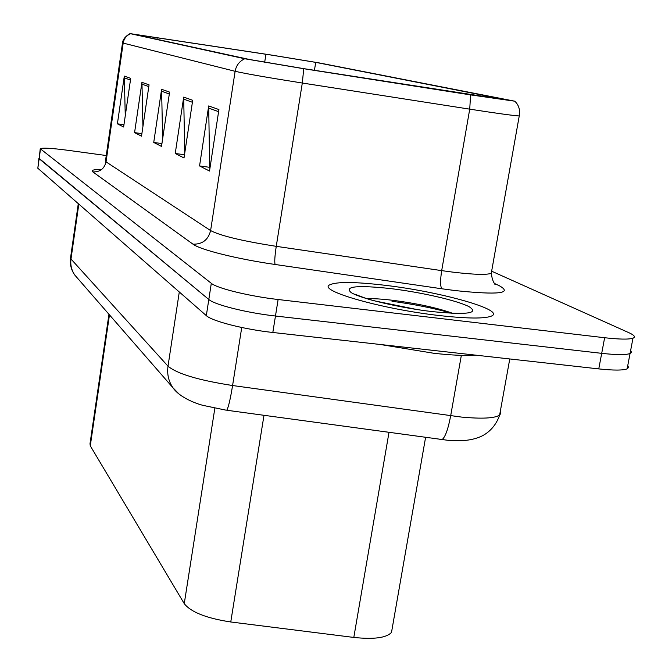 <?xml version="1.0" encoding="UTF-8"?>
<svg xmlns="http://www.w3.org/2000/svg" width="672" height="672" viewBox="0 0 672 672"><rect width="100%" height="100%" fill="white"/><g stroke="black" fill="none" stroke-linecap="round" stroke-linejoin="round"><path stroke-width="1.01" d="M392.23 628.244L391.499 632.402C386.442 637.888 373.876 639.559 353.808 637.434L230.756 621.978C206.455 618.265 190.949 612.158 184.254 603.649L90.283 445.838L89.998 443.772L108.956 314.294M384.594 285.239C354.883 281.761 336.605 281.627 329.759 284.827C316.915 290.413 381.301 309.044 439.219 315.538C467.149 318.646 484.546 318.83 491.425 316.084C506.15 310.052 439.95 291.581 384.594 285.239C354.883 281.761 336.605 281.627 329.759 284.827C316.915 290.413 381.301 309.044 439.219 315.538C467.149 318.646 484.546 318.83 491.425 316.084C506.15 310.052 439.95 291.581 384.594 285.239M271.748 55.146L315.714 62.37L509.275 100.397L303.223 68.561L249.497 59.489L133.35 34.171L271.748 55.146M270.875 54.97L130.091 33.617L244.742 58.758L303.736 68.72L470.593 94.895L514.744 101.186L319.057 62.891L270.875 54.97M452.172 313.337C434.162 308.288 414.112 304.273 392.003 301.274M40.219 148.89L39.152 158.735L208.816 299.485C214.494 304.76 246.742 312.841 275.47 316.016L601.7 353.338C616.442 354.95 625.901 355.026 630.05 353.539L631.504 352.246L630.63 350.532M106.26 155.526L67.544 150.259C51.391 148.151 42.294 147.638 40.244 148.714L211.31 283.315C217.048 288.33 249.362 296.251 278.116 299.51L604.64 337.73C619.399 339.394 628.841 339.545 632.982 338.184C635.779 337.033 634.444 335.219 628.984 332.741L491.635 271.186L491.266 273.302C486.637 275.033 473.668 274.621 452.365 272.076L441.689 270.623C440.202 280.266 440.244 286.322 441.815 288.775L275.1 264.474C237.04 259.006 200.046 249.732 192.99 244.171L92.854 171.906C90.745 170.234 93.668 169.428 101.615 169.495M218.921 109.561L209.513 171.041L199.559 165.942L208.69 105.941L218.921 109.561M149.058 84.857L141.515 136.181L134.576 132.619L141.943 82.337L149.058 84.857M130.704 78.364L123.631 127.008L117.398 123.816L124.312 76.104L130.704 78.364M192.704 100.288L184.01 157.97L175.249 153.476L183.7 97.104L192.704 100.288M169.588 92.114L161.507 146.429L153.737 142.447L161.608 89.3L169.588 92.114M153.737 142.447L161.935 143.59M162.624 138.936L161.608 89.3M175.249 153.476L184.498 154.753M184.724 153.191L183.7 97.104M117.398 123.816L123.959 124.74M125.261 115.802L124.312 76.104M134.576 132.619L141.884 133.644M142.926 126.588L141.943 82.337M199.559 165.942L210.076 167.378M210.101 167.236L209.647 167.009L208.69 105.941M38.9 158.399L37.834 168.252L206.321 315.622C211.957 321.14 244.129 329.389 272.824 332.48L598.769 368.903C613.502 370.474 622.961 370.457 627.136 368.852L628.597 367.475L627.74 365.669M38.926 158.214L208.816 299.485C214.494 304.76 246.742 312.841 275.47 316.016L601.7 353.338C616.442 354.95 625.901 355.026 630.05 353.539L632.982 338.184M380.134 344.467L434.011 353.304C451.651 355.228 465.671 355.858 476.053 355.186M109.469 314.874L90.283 445.838M214.838 408.274L184.254 603.649M263.987 415.355L230.756 621.978M388.97 432.516L353.808 637.434M315.714 62.37L314.437 70.316M495.004 283.718L499.229 285.676C513.089 293.454 498.439 295.092 455.263 290.581L441.815 288.775M244.742 58.758C239.434 61.219 236.225 65.394 235.116 71.299L123.186 43.1C123.967 38.716 126.344 35.616 130.326 33.802M303.736 68.72L302.308 83.026C267.868 77.582 245.465 73.668 235.116 71.299L210.605 230.58C220.382 235.763 242.264 241.013 276.251 246.338L441.689 270.623L469.728 109.15L302.308 83.026L276.251 246.338C274.798 256.082 274.411 262.13 275.1 264.474M122.514 42.89L105.487 160.885L106.042 161.86L123.186 43.1L122.531 42.815C122.506 44.369 121.498 38.506 129.881 33.692M470.593 94.895L469.728 109.15C497.053 113.383 513.559 115.651 519.246 115.954L491.266 273.302C492.198 279.829 493.685 283.542 495.726 284.441L494.138 283.928M519.338 115.534L519.523 114.484C519.994 108.998 518.398 104.563 514.744 101.186M604.64 337.73L598.769 368.903M40.471 149.209L37.834 168.252M211.31 283.315L206.321 315.622M278.116 299.51L272.824 332.48M92.854 171.906C99.935 172.141 104.328 168.79 106.042 161.86L210.605 230.58C208.253 239.854 202.381 244.381 192.99 244.171M506.092 99.498L505.999 100.044M265.936 54.247L264.676 62.269M157.206 37.573L156.946 39.362M169.31 93.979L161.498 91.174M148.798 86.621L141.834 84.118M130.46 80.035L124.211 77.792M192.402 102.27L183.574 99.095M218.602 111.67L208.547 108.058M78.288 203.633L70.594 257.578L70.988 259.006L168.008 366.173C177.03 373.783 198.559 380.234 232.588 385.526L461.32 417.06C481.942 418.984 494.71 418.328 499.624 415.094L500.8 413.372L500.296 411.365M461.345 355.362L450.677 415.775C448.09 429.425 445.158 437.43 441.874 439.774L439.942 439.513M77.742 278.452L74.844 275.125C71.518 270.287 70.232 264.911 70.988 259.006L78.817 204.103M509.771 358.957L499.624 415.094C494.676 429.66 483.899 435.658 478.615 437.396C471.164 440.303 461.412 441.344 449.35 440.504L226.733 410.239C228.371 407.635 230.32 399.395 232.588 385.526L241.735 327.499M179.113 394.12L172.956 387.769C168.571 381.343 166.916 374.144 168.008 366.173L179.29 291.984M70.51 258.149C69.779 264.407 71.224 270.06 74.844 275.125L172.956 387.769C180.163 398.202 197.963 404.116 202.818 405.342L225.901 410.13M452.794 313.362C437.186 307.801 416.976 303.416 392.179 300.233C381.898 299.023 373.481 298.494 366.912 298.645M432.13 311.598C467.074 315.034 479.396 313.396 469.09 306.684C457.12 300.485 421.016 292.236 390.65 288.59C357.16 285.02 343.997 286.348 351.162 292.589C360.822 298.62 399.479 307.793 432.13 311.598M425.561 437.539L391.499 632.402M627.136 368.852L630.05 353.539M416.657 309.481L375.085 300.972C364.434 298.637 351.162 292.295 355.446 294.605"/></g></svg>
